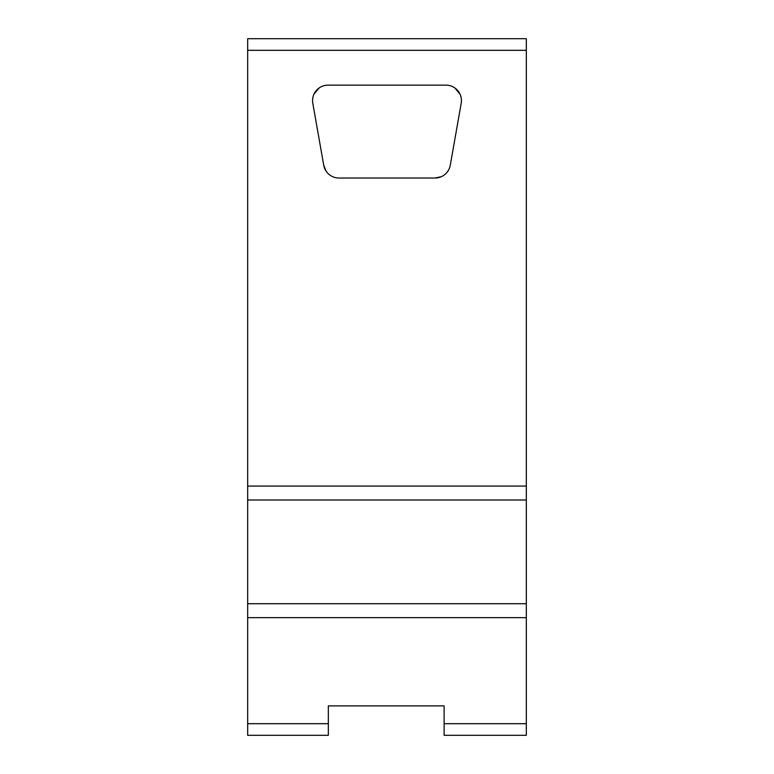 <?xml version="1.0" encoding="UTF-8"?>
<svg xmlns="http://www.w3.org/2000/svg" width="774" height="774" viewBox="0 0 774 774"><rect width="100%" height="100%" fill="white"/><g stroke="black" fill="none" stroke-linecap="round" stroke-linejoin="round"><path stroke-width="1.16" d="M526.32 723.69L444.112 723.69L444.112 735.3L526.32 735.3L526.32 500.004L247.68 500.004L247.68 38.7L526.32 38.7L526.32 50.31L247.68 50.31M526.32 500.004L526.32 486.072L247.68 486.072M526.32 486.072L526.32 50.31M247.68 723.69L247.68 735.3L328.34 735.3L328.34 723.69L247.68 723.69L247.68 500.004M526.32 603.72L247.68 603.72M526.32 617.652L247.68 617.652M328.34 723.69L328.34 705.888L444.112 705.888L328.34 705.888M444.112 723.69L444.112 705.888M450.274 165.23L461.198 103.31A15.48 15.48 0 0 0 445.95 85.14L328.05 85.14A15.48 15.48 0 0 0 312.802 103.31L323.726 165.23A15.48 15.48 0 0 0 338.964 178.02L435.036 178.02A15.48 15.48 0 0 0 450.274 165.23M454.841 87.946L460.017 94.157M314.021 94.07L319.236 87.888M326.048 171.064L323.726 165.23M441.199 176.743L435.036 178.02"/></g></svg>
